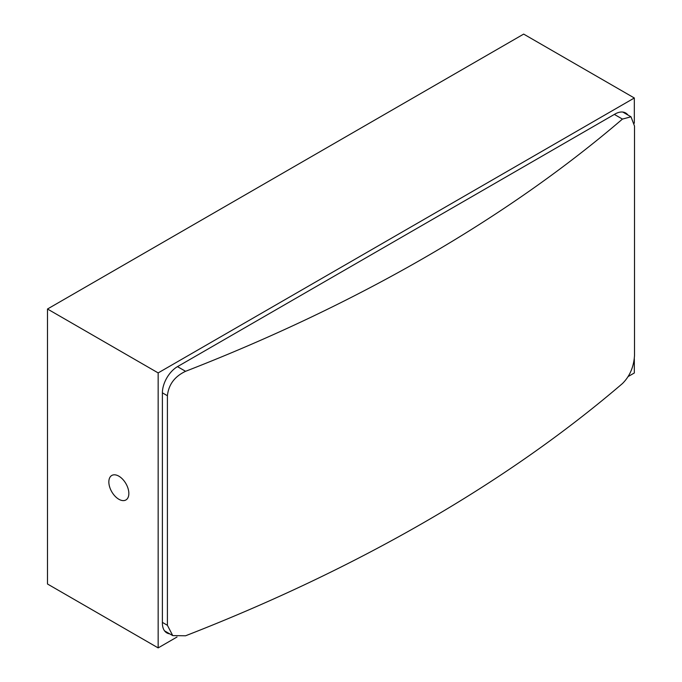 <?xml version="1.0" encoding="UTF-8"?>
<svg xmlns="http://www.w3.org/2000/svg" width="682" height="682" viewBox="0 0 682 682"><rect width="100%" height="100%" fill="white"/><g stroke="black" fill="none" stroke-linecap="round" stroke-linejoin="round"><path stroke-width="1.02" d="M118.847 476.164A14.143 8.167 -120 0 0 111.78 475.465A14.143 8.167 -120 0 0 109.606 486.795A14.143 8.167 -120 0 0 118.847 499.258A14.143 8.167 -120 0 0 125.923 499.957A14.143 8.167 -120 0 0 128.088 488.627A14.143 8.167 -120 0 0 118.847 476.164M634.328 123.186L634.328 97.995L523.665 34.1L47.493 309.014L47.493 584.005L158.156 647.9L177.013 637.014M628.173 376.532L634.328 372.986L634.328 358.792M634.328 97.995L158.156 372.909L47.493 309.014M158.156 372.909L158.156 647.9M627.917 115.011A21.381 12.344 120 0 0 625.667 112.999A21.381 12.344 120 0 0 614.976 114.056L177.508 366.626A21.381 12.344 120 0 0 162.393 392.815L162.393 623.109A21.381 12.344 120 0 0 166.817 632.896A21.381 12.344 120 0 0 169.69 633.834M177.49 366.635L185.581 371.306A1616.187 933.095 0 0 0 622.444 119.086L614.354 114.414M622.444 119.086L630.995 116.793L634.507 126.051L634.507 355.612C633.766 366.993 629.742 376.302 622.444 383.557A1616.187 933.095 180 0 1 185.581 635.777L172.751 635.607L164.567 630.876M162.393 622.393L167.405 625.292L167.405 395.731L162.393 392.832M167.405 625.292L172.751 635.607M185.581 371.306C174.66 376.464 168.599 384.614 167.405 395.731M630.995 116.793L622.794 112.053"/></g></svg>

